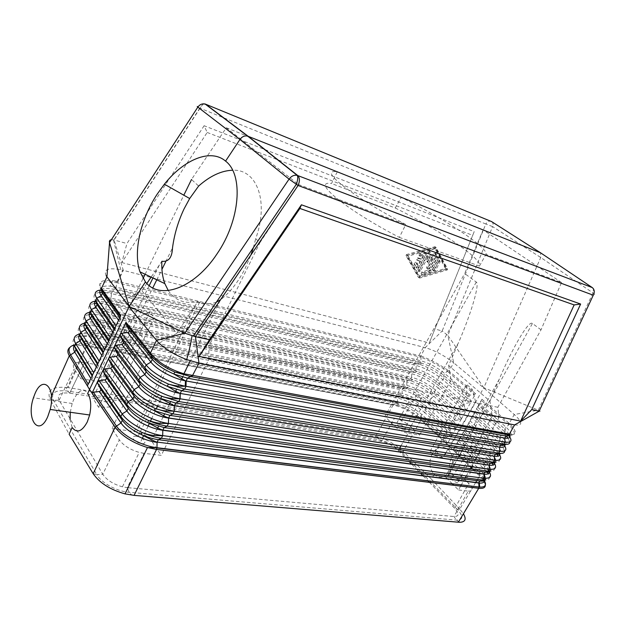<?xml version="1.0" encoding="UTF-8"?>
<svg xmlns="http://www.w3.org/2000/svg" width="626" height="626" viewBox="0 0 626 626"><rect width="100%" height="100%" fill="white"/><g stroke="black" fill="none" stroke-linecap="round" stroke-linejoin="round"><path stroke-width="0.47" stroke-dasharray="3.13 2.35" d="M84.94 323.493C87.491 321.271 92.484 320.911 99.91 322.413L408.23 387.854L406.524 386.61L406.853 385.42C415.328 387.666 423.364 391.962 430.962 398.3L433.826 396.281C425.297 389.2 416.29 384.387 406.798 381.852L407.143 380.631L101.764 313.845L101.334 315.441L406.798 381.852L406.853 385.42L101.021 320.003L94.01 319.088L93.47 314.369L101.334 315.441L100.614 321.553L97.46 323.838L403.167 388.167L402.135 389.959L96.357 326.232L95.629 332.336L92.507 334.574L398.519 396.242L397.494 398.034C407.15 400.468 416.251 405.327 424.788 412.62L421.924 414.631C414.31 408.097 406.18 403.754 397.533 401.595L397.494 398.034L91.412 336.945L91.083 341.506L397.533 401.595L396.501 403.387L399.341 404.091C407.401 406.759 414.6 410.875 420.93 416.439L421.298 418.919L447.066 442.997L447.105 444.178L421.055 419.882L450.133 447.089L420.296 419.185L421.063 419.882L403.16 451.362L431.431 479.156L434.217 474.383C429.929 469.5 428.873 463.483 431.048 456.338L432.363 453.514C437.151 446.612 442.543 445.391 448.529 449.836L483.828 387.729L538.297 410.187C540.598 411.172 540.88 411.501 539.142 411.18M470.22 420.985L472.207 416.368L464.304 431.345L462.598 433.2L470.22 420.985L495.722 444.585L494.595 446.518L469.14 422.879M448.286 370.553L444.695 373.456L443.67 375.31L443.99 377.924L470.775 401.047L468.851 396.978L469.923 395.076L474.524 394.411L448.185 371.969L448.975 371.093L448.286 370.553C439.366 364.285 430.375 359.488 421.298 356.147L420.954 357.274C429.89 360.568 438.756 365.294 447.543 371.468L448.185 371.969M337.218 171.876L331.537 183.488C310.778 180.358 344.676 208.99 399.341 237.395L405.75 224.499C351.209 196.063 317.006 168.308 337.218 171.876L248.608 136.64M375.639 436.4L393.175 404.912C394.638 405.241 394.63 405.257 393.151 404.959L86.85 346.162L68.187 387.643L376.891 436.643C386.524 439.249 395.28 444.155 403.16 451.362M93.141 473.632L96.803 474.649L53.492 400.249C50.44 392.792 55.119 389.724 67.53 391.039L378.816 439.593C386.86 441.346 394.224 445.321 400.898 451.534L457.348 509.321C463.592 516.364 463.271 519.956 456.385 520.081L129.12 492.302C117.031 491.473 101.295 482.873 96.803 474.649L102.805 474.289C106.71 480.032 113.251 484.211 122.43 486.817L127.266 487.646L144.074 453.349L161.297 455.352L208.912 359.183L499.063 417.378L497.842 407.299L541.02 329.808L561.522 282.545L485.964 254.391C489.133 248.186 444.695 218.99 401.25 197.346L395.225 208.004L331.537 183.488M395.225 208.004C438.787 229.539 483.17 259.305 479.446 266.042L485.964 254.391M399.341 237.395L479.446 266.042M447.066 442.997L445.149 439.006L446.189 437.167L451.769 435.939L447.105 444.178M473.999 414.357L477.09 407.8L472.207 416.368L473.999 414.357L499.681 437.793L499.955 440.508L472.74 415.586M429.319 482.286L454.758 508.375C459.484 513.735 459.226 516.45 453.983 516.513L127.281 487.646L129.12 492.302L131.812 495.143M403.207 451.409L400.898 451.534L398.316 450.485L404.811 457.144M404.928 457.27L409.146 461.597M411.752 464.265L416.556 469.195M416.744 469.383L420.672 473.412M423.176 475.979L427.855 480.776M93.673 372.626L97.241 368.417L98.462 365.85L98.36 362.759M51.418 395.89L50.01 399.044L69.11 434.162M104.745 349.339L108.29 345.184L109.534 342.586L109.511 339.3M442.801 457.974L433.951 455.243L430.07 451.409L435.539 450.853L442.801 457.974L444.617 454.859M483.773 479.563L479.852 474.977L453.553 449.202L454.719 448.138L457.817 441.565L460.564 437.895L462.598 433.2L457.817 441.565M208.912 359.183L208.826 346.241L259.915 242.661L255.698 238.756C269.274 201.11 256.723 168.887 232.614 170.233M259.915 242.661L298.485 184.529L226.307 127.767L191.509 179.482L198.63 186.055M152.963 277.999L159.395 264.939L161.868 261.269M399.701 448.083L398.324 450.493C393.23 445.751 387.619 442.715 381.484 441.385L69.705 393.159L84.487 362.556C75.081 361.327 71.646 363.44 74.189 368.886L80.363 378.605L101.678 382.157C108.361 382.893 110.669 381.297 108.595 377.376L152.791 287.897M99.19 361.022L98.399 362.689M514.595 424.913C522.42 425.891 522.718 422.793 515.488 415.609L483.734 387.948L453.701 362.822L447.856 335.434L483.828 387.729L540.739 257.505L540.582 252.826M470.775 401.047L470.815 402.26L475.619 393.754L474.524 394.411M50.041 399.106L53.492 400.249L59.118 400.194L102.797 474.273L119.331 439.867L112.085 428.474L150.522 347.86L176.79 333.423L141.883 290.769L116.718 303.626L129.472 320.316L149.755 312.139L154.34 317.844L136.711 329.792L150.522 347.86M451.769 435.939L461.221 419.217L455.603 420.476L454.554 422.339L456.51 427.55L455.423 428.215L450.884 428.841L449.836 430.696L451.753 434.702L451.761 435.931M461.252 419.17L465.987 410.789L460.345 412.057L459.288 413.927L461.252 419.17M466.018 410.734L470.783 402.307L465.118 403.59L464.054 405.476L466.018 410.734M473.272 486.527L459.75 509.118L463.42 513.758M483.155 480.072L479.61 475.932L478.718 477.419M450.133 447.089L470.995 467.567L450.133 447.089M472.442 468.984L479.579 475.987L472.442 468.984M499.063 417.378L479.868 451.698M478.726 453.74L476.644 457.473M475.494 459.515L471.503 466.66M470.369 468.694L466.393 475.791M465.267 477.81L461.323 484.868M460.65 486.066L458.467 489.962L453.74 485.236M459.539 522.295L456.385 520.081L453.983 516.513L468.271 491.105L458.467 489.962M497.842 407.299L208.826 346.241M401.25 197.346L483.1 229.899L464.664 273.515L476.276 282.076C479.923 283.899 471.268 313.203 458.529 342.712L407.057 433.082C402.612 431.979 398.559 429.765 394.896 426.423L384.888 416.423L464.664 273.515M561.522 282.545L483.1 229.899M88.196 384.145L91.772 379.912L92.984 377.368L92.851 374.364M508.461 435.227L477.607 407.064L477.09 407.8L481.965 399.263L481.41 400.397L508.375 424.334L509.235 423.411L509.924 424.068C517.076 431.877 517.131 435.266 510.096 434.248M86.427 346.022L86.083 346.014C84.487 345.724 84.541 345.716 86.255 345.99L393.206 404.865L397.087 405.069L399.341 404.091L397.213 402.768L90.684 343.04L83.094 340.732L91.083 341.506L89.987 343.877L396.501 403.387L393.175 404.912L86.881 346.1L87.585 345.223L397.087 405.069C406.133 408.05 414.201 412.667 421.298 418.919L421.087 419.827L420.296 419.185C411.634 411.978 402.588 407.236 393.151 404.959M475.619 393.754L448.975 371.093L453.701 362.822L452.481 361.828C443.435 355.059 434.35 350.325 425.218 347.626L442.167 330.99L447.856 335.434L492.607 226.604L540.739 257.505L592.978 292.89C595.154 294.455 595.248 295.229 593.276 295.198M84.502 362.556L100.52 365.428L143.049 278.523M145.122 274.282L183.817 195.202M383.026 438.623L394.529 418.152L384.888 416.423M226.307 127.767L246.847 135.936M149.755 312.139L106.983 402.26L110.098 407.041L154.34 317.844M106.983 402.26L92.859 398.246L129.472 320.316M110.098 407.041L98.579 407.244L92.859 398.246M98.579 407.244L136.711 329.792M80.363 378.605L116.718 303.626M144.074 453.349L139.23 452.41C130.012 449.632 123.385 445.454 119.331 439.867M136.593 436.283C130.145 435.258 133.197 441.666 139.989 443.263L141.382 443.529C147.838 444.483 144.614 438.09 137.931 436.541L136.593 436.283M112.085 428.474L136.804 431.893C143.424 433.74 148.292 436.69 151.422 440.743L161.297 455.352M161.79 399.951L160.6 399.678C153.847 396.477 152.799 394.576 157.447 393.973L158.605 394.231C165.327 397.393 166.383 399.302 161.79 399.951M459.75 509.118L431.431 479.156M434.217 474.383C439.788 479.007 445.047 477.849 450 470.916L452.019 465.924C453.396 459.288 452.238 453.928 448.529 449.836M477.607 407.064L478.89 405.789L481.41 400.397M182.62 377.071L220.516 299.76C229.781 292.765 237.927 282.459 244.938 268.836L250.948 254.931M253.366 247.661L255.698 238.756M457.653 344.738L448.646 365.514L489.955 401.11L492.232 416.298L475.596 401.704L445.845 452.755M448.646 365.514L451.088 380.217L466.785 393.973L435.539 450.853M451.088 380.217L419.53 435.164L407.307 433.129M394.529 418.152C400.656 419.608 406.321 422.667 411.525 427.331L419.53 435.164M468.271 491.105C473.475 491.207 473.639 488.648 468.772 483.413L466.816 481.496M466.573 481.253L459.766 474.594L447.449 472.959C443.638 472.763 443.411 474.539 446.776 478.28L448.263 475.596M492.232 416.298L459.766 474.594M416.572 394.763L416.611 394.771C421.494 396.876 422.98 398.269 421.071 398.958L421.024 398.95C416.118 396.829 414.631 395.429 416.572 394.763M541.02 329.808L532.436 323.485C528.806 319.949 512.647 347.414 499.266 379.2L489.955 401.11M216.432 302.108C211.494 304.15 205.884 304.213 199.592 302.295L197.785 301.615L176.79 333.423M115.966 325.723L119.503 321.623L120.755 318.986L120.38 316.443M69.705 393.159L84.487 362.556M100.52 365.428L108.595 377.376M453.553 449.202L453.075 449.891L479.61 475.932L479.524 472.38L454.719 448.138M159.395 264.939L151.132 277.122M146.836 283.453L141.883 290.769M475.596 401.704L472.176 389.239L466.706 384.505L430.07 451.409M472.176 389.239L433.951 455.243M298.485 184.529L405.75 224.499M112.375 331.905C106.569 330.583 110.121 335.732 115.865 336.89L116.021 336.929C121.835 338.204 118.173 333.063 112.508 331.929L112.375 331.905M97.859 377.666L97.672 377.635C90.981 376.5 87.077 370.24 93.822 371.562L93.97 371.586C100.559 372.689 104.612 378.926 97.859 377.666M59.11 400.186C56.739 394.529 60.26 392.189 69.682 393.159L67.53 391.039L66.153 387.377C52.044 386.524 46.66 390.421 50.01 399.044M116.107 325.919L115.184 327.375M115.145 327.445L115.121 330.825L113.877 333.447L109.55 339.229M421.298 356.147L118.024 281.395L117.649 282.874L420.281 357.078L425.218 347.626L123.33 270.369L114.081 239.977L200.054 108.22L197.988 106.905M117.649 282.874L110.254 281.888C100.669 281.567 97.562 284.016 100.927 289.235C101.404 286.591 104.628 285.558 110.606 286.16L110.254 281.888L116.733 281.27L116.201 287.17L110.606 286.16L115.771 288.758L112.531 291.176L419.342 364.23C428.27 367.235 436.486 371.805 443.99 377.924L442.965 379.771L440.094 381.782L439.076 383.628L439.397 386.211L465.979 409.529M106.17 275.792C103.306 269.438 108.149 267.419 120.708 269.751L123.33 270.369L118.024 281.395L116.78 281.129C102.578 279.063 97.312 281.27 100.989 287.764M120.841 315.473L120.521 316.639M481.965 399.263L509.235 423.411L514.259 414.506L538.297 410.187L592.978 292.89L593.479 288.829M466.785 393.973L466.706 384.505M452.269 483.757L446.776 478.28M93.806 372.838L92.883 374.293M452.019 476.996L452.449 477.075C456.503 477.849 461.714 483.335 457.802 482.732L457.348 482.654C453.24 481.856 448.075 476.347 452.019 476.996M476.276 450.454C478.092 449.585 476.503 448.013 471.511 445.743L471.135 445.665C469.281 446.51 470.869 448.075 475.893 450.376L476.276 450.454M204.123 125.732L126.945 243.545L121.796 262.552L207.19 132.454L204.123 125.732L474.203 231.636L429.256 343.001L474.203 231.636M419.123 277.756L419.905 278.007L447.183 269.986L447.66 269.125L436.048 247.466L407.409 255.33L406.923 256.237L419.123 277.756L418.129 276.974L405.922 255.463L406.407 254.555L435.023 246.714L446.643 268.366L446.166 269.227L418.904 277.224L418.129 276.974M207.19 132.454L472.787 235.384M121.796 262.552L429.256 343.001M104.878 349.543L103.955 350.998M111.389 239.719L113.854 239.915L126.945 243.545M204.913 103.916C203.145 103.791 201.525 105.223 200.054 108.22L485.815 224.006L442.167 330.99L434.835 328.963M99.323 361.233L102.75 356.843L103.979 354.261L103.916 351.076M457.794 441.62L453.075 449.891M88.329 384.356L87.405 385.819M68.187 387.643L66.153 387.377M72.139 427.527L70.096 419.592M70.268 412.268L72.186 403.488L73.688 399.591C78.696 389.935 83.391 387.846 87.765 393.331M404.286 429.663C408.355 430.445 403.128 425.25 399.263 424.647L399.216 424.639C395.116 423.81 400.304 429.037 404.224 429.655L404.286 429.663M509.157 435C516.114 436.032 516.067 432.683 509.016 424.952L508.375 424.334M418.99 276.222L445.462 268.476L434.46 247.732L407.182 255.361L418.99 276.222L419.991 277.005L408.191 256.128L435.485 248.491L446.479 269.235L419.991 277.005M420.695 254.148L420.03 256.198L423.301 255.424L421.181 259.36L418.794 258.538C417.417 258.859 417.041 259.54 417.659 260.588L420.069 261.41L417.949 265.33L416.462 262.936L414.999 264.704L417.198 268.366L418.583 267.623L425.844 254.203L425.625 252.904L420.695 254.148L419.678 253.381L424.123 252.137L424.608 252.145L424.827 253.444L417.573 266.848L416.196 267.592L413.989 263.929L415.453 262.161L416.939 264.555L419.06 260.643L416.65 259.821C416.032 258.765 416.407 258.084 417.785 257.771L420.163 258.593L422.292 254.665L419.013 255.431L419.678 253.381M430.438 252.411L430.046 251.66L428.693 252.403L418.896 270.479L419.099 271.739L420.476 271.003L428.184 256.785L427.918 262.388L432.863 258.421L427.691 267.936L427.887 269.196L429.248 268.46L436.486 255.158L436.283 253.866L435.32 254.14L429.866 258.828L430.438 252.411L429.413 251.652L428.849 258.061L434.295 253.381L435.258 253.115L435.469 254.399L428.239 267.685L426.877 268.421L426.682 267.161L431.846 257.654L426.901 261.621L427.167 256.026L419.475 270.221L418.098 270.964L417.894 269.704L427.675 251.644L429.029 250.901L429.413 251.652M433.881 270.017L434.068 271.269L435.414 270.534L440.109 261.95L439.914 260.682L438.576 261.418L433.881 270.017L432.871 269.25L437.558 260.659L438.896 259.923L439.092 261.191L434.405 269.767L433.059 270.502L432.871 269.25M438.317 258.546L438.114 257.27L436.776 258.006L429.859 270.698L422.753 272.772L422.08 274.775L429.679 272.701L431.4 271.214L438.317 258.546L437.3 257.787L430.391 270.448L428.669 271.934L421.58 274L421.079 273.992L421.752 271.997L428.849 269.931L435.759 257.247L437.097 256.511L437.3 257.787M417.949 265.33L416.939 264.555M420.069 261.41L419.06 260.643M421.181 259.36L420.163 258.593M423.301 255.424L422.292 254.665M429.866 258.828L428.849 258.061M432.863 258.421L431.846 257.654M428.184 256.785L427.167 256.026M429.859 270.698L428.849 269.931M435.485 248.491L434.46 247.732M446.479 269.235L445.462 268.476M408.191 256.128L407.182 255.361M168.269 290.542C174.889 300.48 184.733 304.173 197.785 301.615M452.199 456.495C459.108 443.278 476.12 453.38 471.871 468.717L469.891 473.608C461.957 487.936 444.617 474.305 450.892 459.257L452.199 456.495M501.316 444.945L471.66 417.479M503.515 444.241L499.955 440.508L498.828 442.449L495.722 444.585C500.041 448.662 501.637 451.596 500.51 453.396M95.661 300.996C98.251 299.212 103.024 299.087 109.973 300.636L107.476 302.139L412.534 371.875L415.938 370.271L110.685 299.768C109.487 299.275 110.692 299.283 105.043 297.193L111.099 298.195L109.973 300.636L417.252 371.437L415.938 370.271L416.212 365.49L111.405 293.617L111.099 298.195L416.267 369.066C424.584 371.398 432.527 375.639 440.094 381.782L465.118 403.59M101.083 289.65C103.681 288.077 108.345 288.07 115.067 289.627L421.807 363.158C429.726 365.842 437.011 369.888 443.67 375.31L468.851 396.978M446.189 437.167L421.924 414.631L420.93 416.439L445.149 439.006M505.745 444.335C506.669 442.59 505.025 439.757 500.808 435.852L499.681 437.793C502.428 440.321 504.102 442.465 504.712 444.241M506.223 435.962L503.922 433.716L500.808 435.852L475.087 412.456M420.281 357.078L420.954 357.274L421.016 360.819C429.248 363.19 437.144 367.407 444.695 373.456L469.923 395.076M459.695 509.063L457.348 509.321L454.766 508.382L468.772 483.413M96.349 367L97.241 368.417M108.611 341.209L109.534 342.586M486.746 471.628L457.254 442.731M488.726 470.885L484.837 466.44L483.726 468.342L480.635 470.486L455.775 446.275M101.678 382.157L149.231 285.581M156.782 279.806L161.938 269.36M165.718 261.715L172.494 247.99M490.706 469.343C490.393 467.348 488.71 464.868 485.635 461.902L484.524 463.811L459.5 439.765M491.582 462.778L488.726 459.758L485.635 461.902L460.564 437.895M84.737 323.165C88.078 322.546 92.319 322.766 97.46 323.838L96.78 324.651L87.953 325.23L96.357 326.232L96.78 324.651L402.471 388.754L405.898 388.871L403.167 388.167L406.524 386.61L100.614 321.553L94.01 319.088C88.016 318.978 85.042 320.567 85.081 323.853M464.915 411.407L438.38 388.05L435.516 390.061C427.934 383.816 419.944 379.552 411.548 377.267L411.219 378.456L105.63 310.699L99.511 308.172L106.044 309.142L411.548 377.267L411.838 372.462L412.534 371.875L414.827 372.486C423.786 375.483 431.979 380.06 439.397 386.211L438.38 388.05C429.866 381.07 420.899 376.281 411.493 373.691L106.35 304.565L105.63 310.699L101.764 313.845L91.091 314.377M89.15 314.573C83.43 315.614 82.022 318.571 84.925 323.462M509.846 441.925L508.132 438.216M476.519 408.966L503.922 433.716L505.057 431.768L504.791 429.021L478.89 405.789M107.375 343.807L108.29 345.184M504.767 446.002L504.251 445.219M97.562 364.442L98.462 365.85M494.383 457.465L490.667 453.271L489.54 455.188L489.845 457.849L463.091 432.496M494.329 461.37L489.54 455.188L464.304 431.345M478.64 477.56L476.801 480.635M475.619 482.607L473.381 486.339M485.353 485.08L484.219 481.723M489.25 470.032L484.524 463.811L484.837 466.44L458.31 440.876M92.1 375.929L92.984 377.368M476.276 282.076L394.896 426.423M79.627 334.66C82.147 332.195 87.249 331.702 94.933 333.181L403.77 396L401.853 394.709L95.629 332.336L88.532 329.933L96.036 330.794L402.182 393.535L401.141 395.327L398.519 396.242L401.477 396.994C410.507 399.975 418.606 404.576 425.782 410.812L451.753 434.702M462.027 434.358L488.726 459.758L489.845 457.849L493.671 462.098M499.658 453.334C499.157 451.479 497.467 449.202 494.595 446.518L494.884 449.202L467.904 424.068M376.891 436.643L378.816 439.593L381.484 441.385L383.002 438.662M484.156 478.538L479.524 472.38L480.635 470.486C483.812 473.608 485.494 476.198 485.682 478.272M504.705 450.908L501.614 445.274M59.118 400.194L74.189 368.886M483.022 480.119C489.062 480.658 490.807 478.554 488.257 473.804M509.924 424.068L505.933 427.065L504.791 429.021L509.627 434.765M505.964 436.04C512.874 436.729 512.866 433.732 505.933 427.065L479.978 403.88M419.96 362.657L416.564 364.246L419.342 364.23L421.807 363.158L420.68 362.031L419.96 362.657M181.258 379.857L176.509 389.544M175.155 392.306L170.444 401.931M169.098 404.67L164.419 414.224M163.081 416.939L158.433 426.423M157.11 429.123L151.422 440.743M400.961 445.876L403.254 441.854M403.277 441.807L411.525 427.331M90.23 312.139C93.477 311.67 97.554 311.967 102.445 313.031L410.351 380.702C419.334 383.691 427.495 388.276 434.835 394.458L461.213 417.965M90.277 312.272C92.851 310.277 97.734 310.034 104.925 311.56L410.5 379.082L407.143 380.631L410.351 380.702L412.73 379.669C420.711 382.337 427.973 386.414 434.499 391.899L434.835 394.458L433.826 396.281L460.157 419.835M447.449 472.959L499.266 379.2M449.398 473.538L451.526 469.696M451.612 469.547L453.404 466.307M454.546 464.242L456.659 460.415M456.714 460.321L458.568 456.964M459.727 454.883L461.832 451.08M461.847 451.041L532.436 323.485M195.171 305.551L134.293 431.416M118.557 320.285L119.503 321.623M498.593 453.208L494.884 449.202L493.765 451.127L490.667 453.271L465.376 429.467M493.398 462.215C499.431 462.88 501.019 460.853 498.171 456.135M496.441 453.881L466.832 425.946M95.606 300.848C95.911 297.968 99.057 296.755 105.043 297.193L104.605 292.467L111.405 293.617L111.851 291.998L416.564 364.246L416.212 365.49C425.531 368.135 434.452 372.893 442.965 379.771L469.711 402.941M90.316 312.374C90.457 309.299 93.517 307.898 99.511 308.172L99.025 303.446L106.35 304.565L106.788 302.961L411.838 372.462L414.827 372.486L417.252 371.437C425.203 374.113 432.48 378.174 439.076 383.628L464.054 405.476M90.895 378.472L91.772 379.912M455.423 428.215L429.295 404.474L426.431 406.485C418.825 400.053 410.742 395.734 402.182 393.535L402.135 389.959C411.712 392.447 420.766 397.291 429.295 404.474L430.297 402.659C423.043 396.446 414.905 391.853 405.898 388.871L408.23 387.854C416.251 390.522 423.489 394.607 429.952 400.124L430.962 398.3L455.603 420.476M488.194 471.19C494.235 471.793 495.902 469.735 493.202 465.001M102.077 292.342L111.851 291.998L112.531 291.176L101.185 289.94M450.712 436.549L424.788 412.62L425.782 410.812L425.43 408.301L449.836 430.696M410.5 379.082L412.73 379.669L411.219 378.456L410.5 379.082M460.345 412.057L435.516 390.061L434.499 391.899L459.288 413.927M116.201 287.17L115.771 288.758L420.68 362.031L421.016 360.819L116.201 287.17M116.78 281.129L117.406 281.254L122.712 270.213M119.809 317.648L120.755 318.986M112.946 332.085L113.877 333.447M114.19 329.472L115.121 330.825M101.842 355.443L102.75 356.843M103.071 352.861L103.979 354.261M95.692 301.075L107.476 302.139L106.788 302.961L96.561 303.391M94.424 303.54C88.665 304.439 87.264 307.296 90.222 312.116M99.753 292.436C93.939 293.179 92.538 295.934 95.551 300.691M79.885 335.278C79.666 331.788 82.554 330.012 88.532 329.933L87.953 325.23L85.652 325.309M83.931 325.528C78.227 326.702 76.81 329.769 79.666 334.73M450.884 428.841L426.431 406.485L425.43 408.301C419.029 402.761 411.814 398.66 403.77 396L401.477 396.994L397.823 396.829L91.826 335.38L82.468 336.037L91.412 336.945L92.507 334.574C87.124 333.501 82.726 333.353 79.306 334.127M74.744 346.655C74.337 342.962 77.123 340.982 83.094 340.732L82.468 336.037L80.245 336.178M78.766 336.412C73.07 337.719 71.63 340.888 74.447 345.92M86.85 346.162L86.036 346.014C78.618 344.754 73.281 345.184 70.018 347.305M74.353 345.771C76.841 343.056 82.053 342.43 89.987 343.877L87.585 345.223C81.983 344.167 77.436 344.097 73.946 345.028M454.554 422.339L429.952 400.124L430.297 402.659L456.471 426.361M491.52 221.549C489.422 220.571 487.513 221.393 485.815 224.006L492.607 226.604C493.476 224.1 493.108 222.418 491.52 221.549M425.14 252.896L424.123 252.137M425.844 254.203L424.827 253.444M418.583 267.623L417.573 266.848M416.916 268.108L415.907 267.333M414.999 264.704L413.989 263.929M416.752 263.194L415.742 262.419M417.683 260.596L416.673 259.829M418.794 258.538L417.785 257.771M420.523 256.206L419.514 255.447M435.32 254.14L434.295 253.381M436.486 255.158L435.469 254.399M429.248 268.46L428.239 267.685M427.691 267.936L426.682 267.161M428.403 262.255L427.394 261.488M427.73 262.028L426.713 261.261M420.476 271.003L419.475 270.221M418.896 270.479L417.894 269.704M428.693 252.403L427.675 251.644M438.576 261.418L437.558 260.659M440.109 261.95L439.092 261.191M435.414 270.534L434.405 269.767M436.776 258.006L435.759 257.247M422.753 272.772L421.752 271.997M422.581 274.783L421.58 274M429.679 272.701L428.669 271.934M431.4 271.214L430.391 270.448M406.923 256.237L405.922 255.463M407.409 255.33L406.407 254.555M435.586 247.458L434.554 246.707M436.353 247.732L435.328 246.98M447.66 269.125L446.643 268.366M447.183 269.986L446.166 269.227M419.905 278.007L418.904 277.224M458.529 342.712L407.057 433.082M122.43 486.817L139.23 452.41M160.6 399.678L157.533 406.157M156.234 408.919L155.217 411.055M155.185 411.125L151.68 418.544M150.381 421.282L149.403 423.356M148.119 426.079L143.628 435.571M142.352 438.27L139.989 443.263M115.865 336.89L97.672 377.635M471.511 445.743L452.449 477.075M203.34 103.83L199.858 108.095L113.854 239.915M120.708 269.751L113.423 239.821M199.592 302.295L136.804 431.893M86.083 346.014L67.373 387.525M416.611 394.771L399.263 424.647M425.625 252.904L424.608 252.145M417.198 268.366L416.196 267.592M416.462 262.936L415.453 262.161M417.659 260.588L416.65 259.821M420.03 256.198L419.013 255.431M436.283 253.866L435.258 253.115M427.887 269.196L426.877 268.421M427.918 262.388L426.901 261.621M419.099 271.739L418.098 270.964M430.046 251.66L429.029 250.901M439.914 260.682L438.896 259.923M434.068 271.269L433.059 270.502M438.114 257.27L437.097 256.511M422.08 274.775L421.079 273.992M436.048 247.466L435.023 246.714M419.397 277.999L418.403 277.216M452.019 465.924L471.871 468.717M112.508 331.929L93.97 371.586M72.186 403.488L33.444 397.776M475.893 450.376L457.348 482.654M431.048 456.338L450.892 459.257M158.605 394.231L137.931 436.541M421.024 398.95L404.224 429.655"/><path stroke-width="0.94" d="M115.145 327.445L109.55 339.229M508.5 434.867L510.096 434.248L509.392 434.1L508.5 434.867L191.885 376.789L190.601 376.578L187.464 378.19L186.141 380.976L185.46 380.851C173.089 378.597 156.625 369.653 150.936 362.11L146.171 364.966L121.624 333.384L127.649 332.523C129.081 332.187 129.512 331.295 128.94 329.855L126.1 324.033L125.983 322.273L92.053 393.097L115.137 427.081C116.17 428.567 118.111 430.954 115.849 428.207L115.098 427.167L115.849 428.207C122.868 436.69 133.408 443.13 147.47 447.535L156.938 447.692C142.227 446.119 122.547 435.547 116.295 425.876L93.399 392.259L92.053 393.097M93.399 392.259L99.291 391.477C100.684 391.164 101.099 390.303 100.528 388.902L122.328 420.328C126.178 425.617 132.462 430.344 141.186 434.499C147.149 437.214 152.877 438.943 158.378 439.679L479.915 481.034L478.765 482.803L157.126 442.089L158.378 439.679L161.391 438.294C155.217 437.464 148.785 435.516 142.079 432.456C132.258 427.777 125.192 422.472 120.873 416.548L122.328 420.328L121.021 422.98L115.137 427.081L93.188 473.702L69.11 434.162L72.139 427.527C76.951 433.505 81.998 431.635 87.296 421.916L89.651 414.991C91.537 405.859 90.911 398.637 87.765 393.331L89.526 389.482L115.098 427.167L89.526 389.482L128.979 306.787L157.76 341.851C164.568 348.768 174.224 354.684 186.72 359.582L198.99 363.15L195.469 336.678L209.475 339.715L301.427 204.796L580.638 304.048L574.159 304.917L520.644 421.118L531.756 409.576L539.142 411.18L593.276 295.198L298.086 185.492L289.055 179.122L239.922 139.473C242.059 136.593 244.641 135.466 247.653 136.1L540.582 252.826M97.578 381.57L97.719 383.237L100.528 388.902M103.173 369.888L103.313 371.57L106.13 377.259C106.702 378.675 106.279 379.536 104.878 379.849L98.963 380.655L97.617 381.5M191.885 376.789L198.99 363.15L514.595 424.913L509.392 434.1L183.872 373.777C169.31 369.199 158.394 362.571 151.14 353.886L125.983 322.273M121.624 333.384L120.247 334.261M191.431 375.475L190.601 376.578L174.936 372.063C164.082 367.399 156.077 361.82 150.936 355.325L152.298 359.355L150.936 362.11L127.649 332.523M114.488 346.272L114.628 347.978L117.453 353.729C118.024 355.153 117.602 356.037 116.186 356.358L110.207 357.188L108.846 358.049M509.846 441.925C509.9 444.022 507.921 444.75 503.891 444.116L500.698 445.141L181.556 390.679L167.158 386.25L168.464 384.082L184.701 389.09L503.891 444.116L505.065 442.097L185.241 386.172L185.46 380.851L173.738 373.941L187.464 378.19L505.964 436.04L504.791 438.067L186.141 380.976L186.016 386.312L184.701 389.09L181.556 390.679L180.249 393.433L180.108 398.778L178.801 401.532L161.813 396.321C151.242 391.532 143.557 386.109 138.769 380.068L140.107 377.329L115.896 345.333L114.527 346.201M120.208 334.331L120.341 336.052L123.173 341.835C123.745 343.275 123.322 344.151 121.898 344.48L115.896 345.333M108.814 358.119L108.947 359.817L111.772 365.537C112.336 366.961 111.921 367.83 110.512 368.151L104.565 368.964L103.212 369.817M103.916 351.076L98.399 362.689M409.146 461.597L411.752 464.265M420.672 473.412L423.176 475.979M427.855 480.776L429.319 482.286M458.334 522.225L478.718 488.303L156.523 449.413L134.105 495.377L459.539 522.295C465.306 522.139 466.605 519.298 463.42 513.758M134.105 495.377L125.012 493.875C110.199 489.681 99.589 482.959 93.188 473.702M125.012 493.875L147.47 447.535L156.523 449.405C153.863 449.006 153.871 448.983 156.555 449.343L156.915 447.966L479.672 487.098C485.651 487.31 487.02 484.798 483.773 479.563M232.614 170.233C221.463 170.608 210.133 175.883 198.63 186.055L189.678 198.52L164.388 184.193L157.314 193.95C140.568 219.225 132.978 251.902 139.981 271.84L145.459 281.935C159.583 300.457 194.216 288.609 216.909 254.054C240.329 220.25 243.694 174.67 225.563 161.117L239.922 139.473L197.839 107.124C196.861 106.334 196.908 106.264 197.988 106.905M168.269 290.542L164.841 283.625C162.478 277.138 161.485 269.681 161.868 261.269C168.527 262.098 172.072 257.677 172.494 247.99C174.286 234.414 178.16 221.346 184.114 208.794L189.678 198.52M484.156 478.538C485.353 481.824 483.749 483.335 479.352 483.069L478.773 483.006L479.352 483.069L479.672 487.098L479.015 487.231L478.718 488.303C480.142 488.413 480.15 488.397 478.741 488.249L156.523 449.405M98.36 362.759L92.875 374.285M151.14 353.886L150.936 355.325L150.31 354.519L150.467 353.033L156.492 340.403L184.811 333.235L129.167 306.497L145.459 281.935M106.17 275.792L129.167 306.497L109.527 242.575C109.112 240.971 109.738 240.016 111.389 239.719M514.595 424.913L539.142 411.18M520.644 421.118L199.06 356.397L209.475 339.715M203.34 103.83L205.633 104.237L248.146 136.272L297.749 175.538C299.815 177.768 299.932 181.086 298.086 185.492L195.469 336.678L184.811 333.235L289.055 179.122C291.395 176.047 294.118 174.795 297.24 175.374L247.653 136.1L205.171 104.072C202.261 103.4 199.819 104.417 197.839 107.124L109.527 242.575L106.921 276.919L101.443 288.39L100.989 287.764L100.927 289.235L102.382 293.179L101.193 295.73L118.557 320.285M531.756 409.576L580.638 304.048M574.159 304.917L299.909 208.458L199.06 356.397M301.427 204.796L299.909 208.458M470.995 467.567L472.442 468.984L470.995 467.567M479.868 451.698L478.726 453.74M476.644 457.473L475.494 459.515M471.503 466.66L470.369 468.694M466.393 475.791L465.267 477.81M461.323 484.868L460.65 486.066M143.049 278.523L145.122 274.282M183.817 195.202L191.509 179.482M246.847 135.936L248.608 136.64M250.948 254.931L253.366 247.661M445.845 452.755L444.617 454.859M151.132 277.122L146.836 283.453M119.809 317.648L102.382 293.179L100.942 289.259L101.357 289.807L101.443 288.39L120.841 315.473L115.184 327.375M109.511 339.3L103.955 350.998M92.851 374.364L87.405 385.819L68.852 354.895C67.24 351.593 67.631 349.058 70.018 347.305M92.452 375.193L74.447 345.92L75.973 349.668L74.823 352.133L69.314 355.732L89.526 389.482L69.314 355.732L51.418 395.89M453.74 485.236L452.269 483.757M225.563 161.117C210.751 148.221 183.887 159.45 164.388 184.193M220.516 299.76L216.432 302.108M70.096 419.592L70.268 412.268M47.772 416.58L50.182 409.451C56.043 387.173 42.701 374.505 34.946 393.77L33.444 397.776C25.924 419.451 38.804 437.59 47.772 416.58M505.745 444.335C505.049 445.313 503.367 445.579 500.698 445.141L499.532 447.16L180.077 393.41L179.912 398.746L499.798 451.182C505.464 451.909 507.123 450.188 504.767 446.002M114.628 347.978L138.769 380.068L140.177 384.02C144.434 389.403 151.242 394.216 160.616 398.457L175.695 403.066L178.801 401.532L498.632 453.193L499.798 451.182L499.532 447.16C503.703 447.77 505.432 446.8 504.712 444.241M490.706 469.343C490.909 471.683 489.023 472.614 485.064 472.137L483.914 473.96L162.838 430.062C158.542 428.787 156.602 427.128 147.634 422.581C138.682 418.395 132.219 413.645 128.236 408.316L126.796 404.482C131.264 410.445 138.542 415.789 148.62 420.508C160.013 424.248 158.981 423.043 168.433 423.552L167.15 426.134L488.194 471.19L485.064 472.137L164.106 427.566L147.634 422.581L148.62 420.508C155.076 423.403 161.258 425.281 167.15 426.134L164.106 427.566L162.83 430.265L483.921 474.117L484.164 478.139L484.641 478.194L483.022 480.119L161.391 438.294L162.65 435.806L153.214 435.383C152.658 435.391 147.415 434.671 142.079 432.456L141.186 434.499C150.443 439.421 156.75 442.355 157.126 442.089L478.773 483.006L479.015 487.028L156.938 447.692L157.11 442.355C144.058 440.9 126.632 431.541 121.021 422.98L99.291 391.477M190.218 360.819L183.872 373.777L174.936 372.063L173.738 373.941C163.981 369.637 156.836 364.778 152.298 359.355L128.94 329.855M509.157 435L505.964 436.04M123.173 341.835L146.21 371.734L144.864 374.473C150.592 382.298 167.541 391.414 180.077 393.41C169.083 388.159 176.336 390.992 167.158 386.25C157.588 381.977 150.608 377.142 146.21 371.734L144.817 367.72C149.77 373.792 157.658 379.246 168.464 384.082C174.357 385.804 179.952 386.508 185.241 386.172C171.234 383.683 152.548 373.534 146.171 364.966L144.817 367.72L120.341 336.052M117.453 353.729L140.177 384.02L138.839 386.735L134.089 389.607L132.759 392.322L134.183 396.211C138.299 401.571 144.942 406.352 154.106 410.57L169.881 415.359L172.956 413.88L155.201 408.465C144.872 403.707 137.391 398.332 132.759 392.322L108.947 359.817M504.705 450.908C504.681 453.021 502.655 453.787 498.632 453.193L495.456 454.186L175.695 403.066L174.404 405.75L174.255 411.141L494.673 460.235L493.398 462.215L172.956 413.88L174.255 411.141C159.927 409.154 140.482 398.723 134.089 389.607L110.207 357.188M500.51 453.396C499.744 454.32 498.053 454.586 495.456 454.186L494.297 456.197L174.396 405.805C161.719 403.981 144.551 394.771 138.839 386.735L116.186 356.358M106.13 377.259L128.236 408.316L126.914 410.992L122.187 413.872L120.873 416.548L97.719 383.237M104.878 379.849L126.914 410.992C132.563 419.373 149.904 428.685 162.83 430.265L162.666 435.602L484.172 478.295L162.666 435.602C148.088 433.888 128.479 423.364 122.187 413.872L98.963 380.655M488.194 471.19L489.352 469.304L168.433 423.419C153.988 421.564 134.457 411.086 128.111 401.782L126.796 404.482L103.313 371.57M493.398 462.215L490.244 463.185L169.881 415.359L168.59 418.082C155.788 416.376 138.534 407.119 132.853 398.911L128.111 401.782L104.565 368.964M79.885 335.278L81.184 338.525L80.026 341.006L96.349 367M79.627 334.66C78.273 336.248 78.406 338.361 80.026 341.006L75.605 343.439L93.673 372.626M90.316 312.374L91.709 316.005L90.222 312.116L109.088 340.192M90.277 312.272C88.696 313.728 88.782 315.817 90.535 318.524L91.709 316.005L108.611 341.209M149.231 285.581L152.963 277.999M152.791 287.897L156.782 279.806M161.938 269.36L165.718 261.715M97.961 363.612L79.666 334.73L80.832 332.234L99.19 361.022M85.081 323.853L86.427 327.304L85.261 329.8L101.842 355.443M107.375 343.807L90.535 318.524L86.098 320.95L84.925 323.462L86.427 327.304L103.071 352.861M91.091 314.377L89.15 314.573M509.627 434.765C510.847 437.652 509.235 438.756 504.791 438.067L505.065 442.097C511.552 442.903 512.686 440.61 508.461 435.227M508.132 438.216L506.223 435.962M90.23 312.139C84.573 313.172 83.195 316.107 86.098 320.95L104.745 349.339M494.383 457.465C497.146 461.871 495.769 463.772 490.244 463.185L489.094 465.181L168.59 418.082L168.433 423.419L489.642 469.242C495.855 469.727 497.193 467.348 493.671 462.098M111.772 365.537L134.183 396.211L132.853 398.911L110.512 368.151M121.898 344.48L144.864 374.473L140.107 377.329C146.523 386.219 165.733 396.555 179.912 398.746C174.138 399.138 168.104 398.332 161.813 396.321L160.616 398.457L174.404 405.75L494.368 456.19C498.421 456.737 500.174 455.783 499.658 453.334M126.1 324.033L150.31 354.519M193.332 336.162L296.317 184.334C297.843 180.085 298.148 177.103 297.24 175.374L592.282 287.584L539.831 252.317L491.52 221.549L204.913 103.916M504.251 445.219L503.515 444.241M79.666 334.73L81.184 338.525L97.562 364.442M498.593 453.208C502.342 458.514 501.035 460.861 494.673 460.235L494.297 456.197L494.563 460.259L174.247 411.196C165.859 410.805 164.732 411.665 155.201 408.465L154.106 410.57L162.079 414.928C162.619 415.14 163.128 415.891 168.597 417.949L489.086 465.079L489.352 469.304L489.352 465.22C493.742 465.681 495.401 464.398 494.329 461.37M476.801 480.635L475.619 482.607M478.718 488.303C483.147 488.757 485.361 487.685 485.353 485.08M484.219 481.723L483.155 480.072M489.25 470.032C490.346 473.154 488.703 474.539 484.336 474.172L483.921 474.117L484.336 474.172L484.641 478.194C490.729 478.546 492.091 476.112 488.726 470.885M74.744 346.655L75.973 349.668L92.1 375.929M483.022 480.119L479.915 481.034C483.804 481.472 485.729 480.549 485.682 478.272M488.257 473.804L486.746 471.628M182.62 377.071L181.258 379.857M176.509 389.544L175.155 392.306M170.444 401.931L169.098 404.67M164.419 414.224L163.081 416.939M158.433 426.423L157.11 429.123M399.701 448.083L400.961 445.876M448.263 475.596L449.398 473.538M453.404 466.307L454.546 464.242M458.568 456.964L459.727 454.883M593.276 295.198C594.841 292.029 594.504 289.494 592.282 287.584L593.479 288.829M101.083 289.65C99.268 290.949 99.307 292.976 101.193 295.73L96.74 298.148L115.966 325.723M498.171 456.135L496.441 453.881M74.353 345.771C73.117 347.407 73.273 349.527 74.823 352.133L90.895 378.472M114.714 328.36L95.551 300.691L96.74 298.148C93.681 293.328 95.168 290.589 101.185 289.94M493.202 465.001L491.582 462.778M90.222 312.116L91.404 309.588L110.332 337.57M120.38 316.443L101.357 289.807M95.551 300.691L97.03 304.635L95.848 307.163L112.946 332.085M95.661 300.996C93.963 302.374 94.025 304.432 95.848 307.163L91.404 309.588C88.422 304.752 89.847 301.912 95.692 301.075M95.606 300.848L97.03 304.635L114.19 329.472M84.94 323.493C83.469 325.019 83.571 327.116 85.261 329.8L80.832 332.234C78.015 327.406 79.314 324.378 84.737 323.165M84.925 323.462L103.509 351.945M96.561 303.391L94.424 303.54M102.077 292.342L99.753 292.436M85.652 325.309L83.931 325.528M79.306 334.127C74.103 335.52 72.866 338.627 75.605 343.439L74.447 345.92M80.245 336.178L78.766 336.412M73.946 345.028C68.93 346.585 67.749 349.762 70.409 354.574L88.196 384.145M192.033 335.802C190.977 342.735 189.209 350.662 186.72 359.582M157.533 406.157L156.234 408.919M151.68 418.544L150.381 421.282M149.403 423.356L148.119 426.079M143.628 435.571L142.352 438.27M89.651 414.991L50.182 409.451M164.841 283.625L139.981 271.84"/></g></svg>
